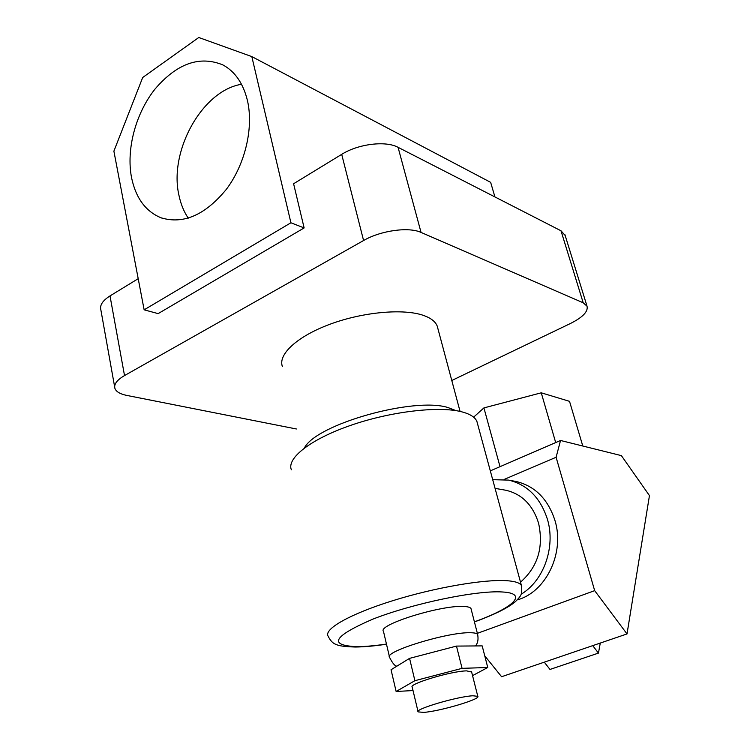 <?xml version="1.0" encoding="UTF-8"?>
<svg xmlns="http://www.w3.org/2000/svg" width="750" height="750" viewBox="0 0 750 750"><rect width="100%" height="100%" fill="white"/><g stroke="black" fill="none" stroke-linecap="round" stroke-linejoin="round"><path stroke-width="1.12" d="M131.531 177.572C126.103 149.391 135.6 113.522 154.997 89.081C176.981 63.403 199.631 55.359 222.956 64.95C235.059 71.55 243.216 83.381 247.416 100.444C253.8 127.819 245.166 164.288 226.378 189.291C205.191 215.091 183.394 224.588 160.997 217.781C145.603 211.397 135.778 197.991 131.531 177.572M188.259 218.175C183.881 211.688 180.787 204.103 178.978 195.422C168.637 151.444 202.116 90.525 241.519 84.281M456.038 410.653L447.947 407.531C413.709 396.656 315.881 424.369 304.425 447.966M282.384 366.497C277.744 354.384 297.478 336.122 330.562 324.019C363.553 311.878 403.772 308.4 423.562 315.441C430.931 318.056 435.497 321.628 437.241 326.156L437.841 328.387M251.822 56.597L290.916 222.778L144.141 309.825L113.888 151.153L142.697 77.503L198.778 37.5L251.822 56.597L490.65 182.353L494.925 196.941M451.791 380.503L570.516 323.456C582.759 317.297 588.272 311.55 587.034 306.216L583.209 302.794L421.05 232.425C408.788 226.641 380.747 230.512 363.581 240.525L124.519 375.572C116.934 380.016 113.737 384.3 114.928 388.434C116.194 391.734 120.15 394.059 126.788 395.419L296.391 428.981M363.581 240.525L341.7 154.359L293.597 183.75L304.134 227.934L158.128 313.622L144.141 309.825M138.206 278.691L110.006 295.922L124.519 375.572M583.209 302.794L561 230.784L398.062 147.319L421.05 232.425M561 230.784L565.172 235.481M341.7 154.359C358.284 143.869 385.772 140.531 398.062 147.319M114.647 386.869L100.866 309.9C99.591 305.259 102.638 300.6 110.006 295.922M304.134 227.934L290.916 222.778M423.637 712.388C439.387 711.431 481.013 699.15 477.797 696.337L472.903 695.775C457.781 696.403 414.281 709.228 418.106 711.881L423.637 712.388M418.031 711.572L412.219 687.15C408.291 683.991 451.472 671.025 466.622 670.875L471.637 672.019M471.159 609.216L470.991 608.587C470.325 607.35 467.897 606.638 463.716 606.469C441.206 604.866 377.053 624.938 383.484 631.378L389.438 656.775M504.3 489.984L505.997 490.275C521.934 494.072 532.781 504.994 538.547 523.069C543.825 547.163 537.816 566.859 520.519 582.15M477.497 423.609L476.916 421.491C475.153 417.225 470.109 414 461.794 411.825C439.078 405.853 390.966 411.403 350.897 425.287C310.716 439.116 286.444 458.25 291.375 469.819M472.547 675.637L487.753 667.5L462.075 668.344L414.9 680.691L396.131 691.481L413.034 690.562M487.753 667.5L482.184 645.891L456.478 646.087L409.566 658.369L391.041 669.75L396.131 691.481M462.075 668.344L456.478 646.087M414.9 680.691L409.566 658.369M517.228 599.888C545.944 592.266 564.975 552.788 554.991 520.594C548.081 499.228 535.219 486.216 516.394 481.547L514.369 481.172M521.072 594.263C543.722 580.903 555.75 547.05 547.481 519.487C540.553 497.934 527.625 484.809 508.697 480.113L492.712 479.672M582.788 446.006L569.522 401.334L541.256 392.812L483.919 407.906L500.025 466.669L560.541 440.475L621.384 455.625L649.453 495.6L627.019 633.938L501.6 676.725L484.763 655.875M560.541 440.475L556.097 457.266L594.666 590.644L477.366 633.337M556.097 457.266L504.206 479.4M555.694 442.575L541.256 392.812M483.919 407.906L473.606 417.178M500.025 466.669L490.322 470.869M476.1 645.15L476.728 645.928M594.666 590.644L627.019 633.938M600.291 643.05L598.444 653.1L592.744 645.628M598.444 653.1L550.003 669.441L544.275 662.166M396.956 666.122C395.025 666.234 392.569 663.328 389.578 657.403C383.297 651.731 447.966 631.866 470.428 632.737C474.609 632.784 477.019 633.356 477.656 634.462L477.797 635.034M355.35 647.025C344.85 646.706 338.494 645.844 336.291 644.447C333.169 643.678 330.413 640.856 328.022 635.981C323.962 628.903 350.4 613.866 392.719 600.703C434.944 587.512 484.594 579.028 507.066 580.716C515.306 581.325 520.106 582.956 521.447 585.591L521.812 586.931M474.403 621.816C513.113 608.016 529.266 593.278 502.087 591.966C476.55 590.231 412.913 603.431 372.928 619.106C333.028 636.356 327.825 645.544 357.338 646.678C365.447 646.594 375.159 645.722 386.456 644.053M460.059 411.412L437.241 326.156M162.431 218.287L160.997 217.781M564.938 234.722L587.034 306.216M477.797 696.337L471.553 671.691M470.991 608.587L477.656 634.462C478.95 642.103 476.391 644.503 475.575 645.938M476.916 421.491L521.447 585.591C522.347 594.788 521.184 595.622 515.634 601.416C508.641 607.584 494.906 614.428 474.431 621.966M386.484 644.203C374.719 645.975 364.425 646.912 355.622 647.025M505.997 490.275L495.066 488.372M516.394 481.547L508.697 480.113"/></g></svg>
